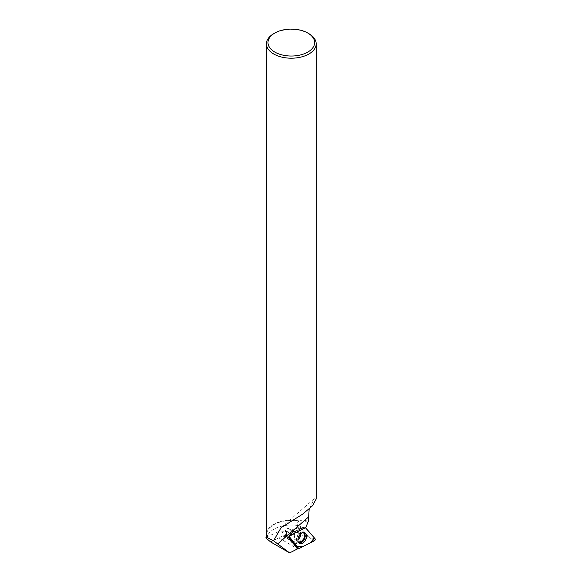 <?xml version="1.0" encoding="UTF-8"?>
<svg xmlns="http://www.w3.org/2000/svg" width="582" height="582" viewBox="0 0 582 582"><rect width="100%" height="100%" fill="white"/><g stroke="black" fill="none" stroke-linecap="round" stroke-linejoin="round"><path stroke-width="0.44" stroke-dasharray="2.91 2.18" d="M299.825 536.095A4.358 2.772 114.7 0 0 298.813 531.773A4.358 2.772 114.7 0 0 294.477 534.574A4.358 2.772 114.7 0 0 295.176 539.696A4.358 2.772 114.7 0 0 299.825 536.095M294.172 544.708L285.136 534.203L299.817 526.754L308.86 537.259L294.172 544.708L298.18 547.96M285.136 534.203L289.538 535.375M308.86 537.259L314.389 540.765M299.817 526.754L305.776 527.939M305.041 527.845L296.005 532.428L305.492 527.765A1.237 0.786 114.7 0 0 305.477 527.765A1.237 0.786 114.7 0 0 305.041 527.845L300.632 526.877L305.477 527.765M307.332 536.611L306.234 535.971L305.026 536.32L307.056 537.492L307.332 536.611L300.872 529.096L299.585 526.164L290.738 530.602L289.414 529.06A3.892 2.474 114.7 0 0 288.847 528.631A3.892 2.474 114.7 0 0 285.093 530.886A3.266 2.081 -65.3 0 1 286.264 530.908A3.266 2.081 -65.3 0 1 287.217 533.177A3.266 2.081 -65.3 0 1 285.806 536.168L293.59 545.225L296.558 542.817L307.056 537.492M266.229 537.164L280.153 531.017L302.313 532.879L297.569 527.183L297.555 525.502A24.648 14.23 180 0 0 268.44 533.978L266.672 536.524M266.774 537.979A24.648 14.23 180 0 1 268.44 533.978M302.313 532.879L306.234 535.971M305.026 536.32C298.049 534.574 290.971 534.291 283.805 535.462L296.558 542.817M270.543 541.886L283.805 535.462M267.182 537.63A24.648 14.23 180 0 1 266.672 534.742A24.648 14.23 180 0 1 299.002 521.217C297.46 522.236 296.98 523.662 297.555 525.502M266.432 534.552A24.881 14.368 180 0 1 298.879 520.861L303.178 519.937L307.609 522.498M308.911 33.683A24.881 14.368 0 0 0 273.722 33.683M316.193 499.007L314.171 498.759L309.166 509.17M308.336 521.254L303.178 519.937M305.768 527.627L304.219 526.943L304.226 527.91L302.407 527.474L293.575 531.904M304.226 527.91L295.598 532.239M299.585 526.164L302.407 527.474M290.738 530.602L293.328 531.788M285.806 536.168L288.636 537.47L296.609 546.731L293.59 545.225M296.609 546.731L298.275 548.062M304.219 526.943L294.587 531.773M289.189 539.085L297.489 548.731M291.407 533.781L285.093 530.886M282.125 533.301A3.266 2.081 -65.3 0 1 285.609 530.602A3.266 2.081 -65.3 0 1 286.366 533.847A3.266 2.081 -65.3 0 1 282.881 536.546A3.266 2.081 -65.3 0 1 282.125 533.301M278.814 537.943L297.657 548.826M288.767 537.07L285.587 534.509M299.344 548.397L294.848 545.269L298.21 547.989M315.037 538.699L309.886 537.637M298.973 543.05A5.864 3.732 -65.3 0 1 298.37 542.81A5.864 3.732 -65.3 0 1 297.198 537.084A5.864 3.732 -65.3 0 1 303.251 532.159A5.864 3.732 -65.3 0 1 303.833 532.457M303.244 532.479A5.616 3.579 114.7 0 0 300.719 532.224A5.616 3.579 114.7 0 0 296.842 536.866A5.616 3.579 114.7 0 0 296.762 540.838A5.616 3.579 114.7 0 0 298.602 542.599M297.933 539.638A4.358 2.772 -65.3 0 1 295.692 539.929A4.358 2.772 -65.3 0 1 294.681 535.607A4.358 2.772 -65.3 0 1 299.33 532.006A4.358 2.772 -65.3 0 1 300.567 533.905M294.536 531.417L289.414 529.06M297.569 527.183L300.872 529.096M295.176 539.696L299.497 543.457M298.813 531.773L304.488 532.595M266.672 534.742L266.672 536.509M314.164 498.759L281.077 527.678M295.132 531.519L288.847 528.631M286.264 530.908L285.609 530.602M289.421 539.55L282.881 536.546"/><path stroke-width="0.87" d="M289.349 537.542L298.61 548.302A1.237 0.786 114.7 0 0 298.675 548.368A1.237 0.786 114.7 0 0 299.344 548.397L314.389 540.765A1.237 0.786 114.7 0 0 315.146 539.783A1.237 0.786 114.7 0 0 315.037 538.699L305.776 527.939A1.237 0.786 114.7 0 0 305.492 527.765L314.367 537.921L310.417 542.78L303.44 546.316L297.351 546.84L289.239 536.466L296.005 532.428L289.996 535.469A1.237 0.786 114.7 0 0 289.239 536.451A1.237 0.786 114.7 0 0 289.349 537.542L288.767 537.07M306.074 538.619A5.987 3.812 114.7 0 0 304.488 532.595A5.987 3.812 114.7 0 0 298.311 537.615A5.987 3.812 114.7 0 0 299.497 543.457A5.987 3.812 114.7 0 0 306.074 538.619M266.672 536.524L265.807 537.855L266.774 537.979L266.956 537.477A24.881 14.368 180 0 1 266.432 534.552L266.432 43.839A24.881 14.368 0 0 0 273.722 53.995A24.881 14.368 0 0 0 300.836 57.109A24.881 14.368 0 0 0 316.193 43.839A24.881 14.368 0 0 0 308.911 33.683L307.805 33.043A23.324 13.466 0 0 0 274.82 33.043A23.324 13.466 0 0 0 274.82 52.089A23.324 13.466 0 0 0 307.805 52.089A23.324 13.466 0 0 0 307.805 33.043M266.956 537.477L273.54 540.787L289.618 552.9L270.543 541.886L265.807 537.855M309.166 509.17L308.336 521.254L305.768 527.627L296.107 532.479L293.328 531.788M297.904 548.52L297.489 548.731L290.331 539.609L289.189 539.085A3.266 2.081 114.7 0 0 290.149 538.619L298.275 548.062L297.657 548.826L289.618 552.9M296.107 532.479L295.19 531.541C293.91 531.17 292.651 531.919 291.407 533.781L288.97 536.444L289.421 539.55L290.331 539.609M273.54 540.787L281.084 527.685L302.647 514.139L312.432 505.86L316.193 499.007L316.193 43.839M274.82 33.043L273.722 33.683A24.881 14.368 0 0 0 266.432 43.839M295.598 532.239L295.169 532.457M290.149 538.619L288.687 537.506M298.18 547.96L298.61 548.302M289.538 535.375L289.996 535.469M303.833 532.457A5.864 3.732 -65.3 0 1 304.401 539.128A5.864 3.732 -65.3 0 1 298.973 543.05M298.602 542.599A5.616 3.579 114.7 0 0 303.739 538.83A5.616 3.579 114.7 0 0 303.244 532.479M300.567 533.905A4.358 2.772 -65.3 0 1 300.334 536.335A4.358 2.772 -65.3 0 1 297.933 539.638M308.336 517.158L277.658 543.974M295.692 531.948L294.536 531.417M298.21 547.989L298.675 548.368M266.672 536.509L266.672 537.717"/></g></svg>

